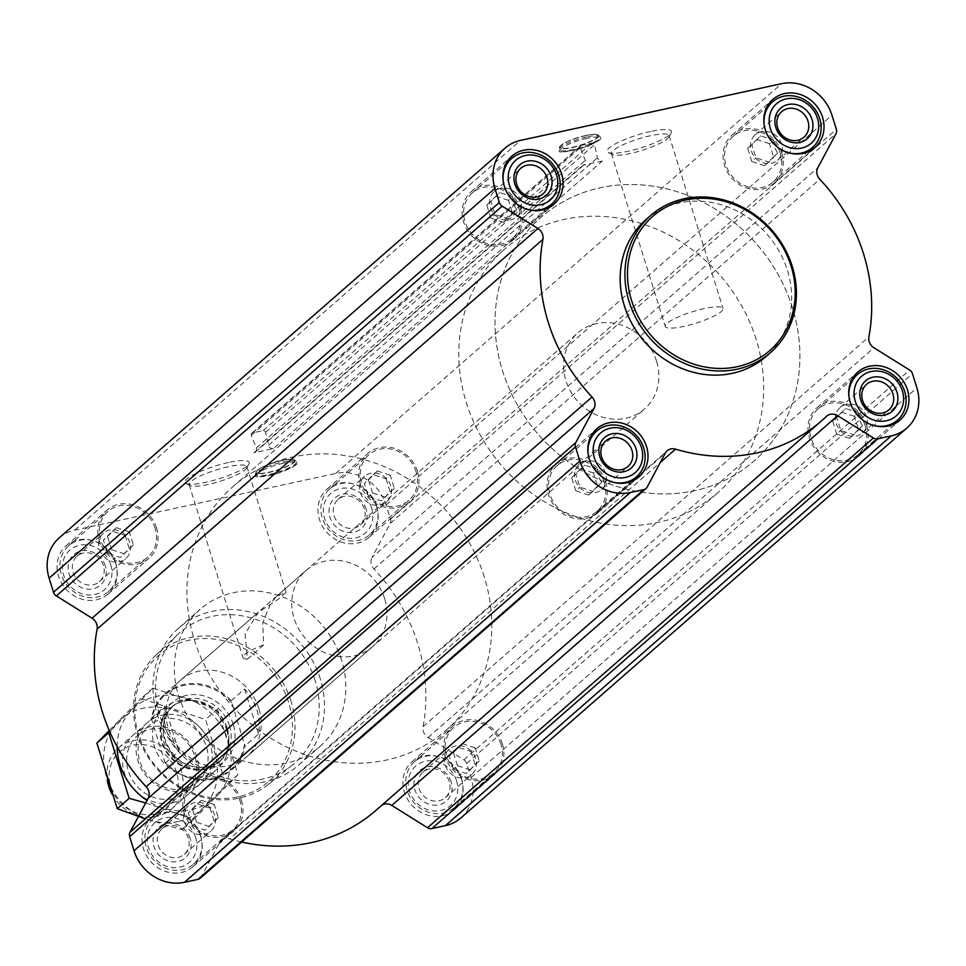 <?xml version="1.0" encoding="UTF-8"?>
<svg xmlns="http://www.w3.org/2000/svg" width="966" height="966" viewBox="0 0 966 966"><rect width="100%" height="100%" fill="white"/><g stroke="black" fill="none" stroke-linecap="round" stroke-linejoin="round"><path stroke-width="0.72" stroke-dasharray="4.83 3.62" d="M263.67 644.974A30.248 5.977 162.7 0 0 242.985 657.52A30.248 5.977 162.7 0 0 247.453 659.15L245.074 633.962L257.982 612.541L277.797 599.632L286.069 592.399L277.17 595.768L270.697 603.267L262.692 623.094L263.67 644.974L247.453 659.15M228.193 466.783A30.248 5.977 162.7 0 0 189.155 484.666A30.248 5.977 162.7 0 0 190.109 485.632A30.248 5.977 162.7 0 0 219.813 481.382A30.248 5.977 162.7 0 0 246.668 468.015A30.248 5.977 162.7 0 0 246.91 466.675A30.248 5.977 162.7 0 0 228.193 466.783M605.634 473.485A16.941 15.166 48.8 0 0 579.31 464.03A16.941 15.166 48.8 0 0 579.045 486.767A16.941 15.166 48.8 0 0 601.613 489.545A16.941 15.166 48.8 0 0 605.634 473.485M597.58 469.355L598.534 476.866L601.673 482.469L592.846 491.392L579.926 487.19L575.845 474.077L584.672 465.153L597.58 469.355L593.438 472.978L597.531 486.091L601.673 482.469M866.562 416.841A16.941 15.166 48.8 0 0 840.227 407.374A16.941 15.166 48.8 0 0 839.973 430.111A16.941 15.166 48.8 0 0 862.541 432.889A16.941 15.166 48.8 0 0 866.562 416.841M858.508 412.699L859.462 420.21L862.602 425.825L853.763 434.736L840.855 430.546L836.761 417.421L845.6 408.497L858.508 412.699L854.367 416.322L858.46 429.435L862.602 425.825M781.639 144.175A16.941 15.166 48.8 0 0 755.303 134.709A16.941 15.166 48.8 0 0 755.05 157.458A16.941 15.166 48.8 0 0 777.618 160.235A16.941 15.166 48.8 0 0 781.639 144.175M773.585 140.046L774.539 147.556L777.666 153.159L768.839 162.083L755.931 157.881L751.838 144.767L760.677 135.844L773.585 140.046L769.443 143.656L773.537 156.782L777.666 153.159M520.71 200.831A16.941 15.166 48.8 0 0 494.387 191.365A16.941 15.166 48.8 0 0 494.121 214.102A16.941 15.166 48.8 0 0 516.689 216.879A16.941 15.166 48.8 0 0 520.71 200.831M512.656 196.69L513.61 204.212L516.75 209.815L507.923 218.739L495.003 214.537L490.921 201.411L499.748 192.5L512.656 196.69L508.514 200.312L512.608 213.438L516.75 209.815M283.364 463.245A20.854 4.118 162.7 0 0 256.69 475.948A20.854 4.118 162.7 0 0 289.027 468.921A20.854 4.118 162.7 0 0 283.364 463.245M228.35 462.533A33.713 6.665 162.7 0 0 195.325 473.751A33.713 6.665 162.7 0 0 185.895 483.531A33.713 6.665 162.7 0 0 219.004 478.798A33.713 6.665 162.7 0 0 248.95 463.897A33.713 6.665 162.7 0 0 228.35 462.533M602.361 161.008L582.884 165.246A4.045 3.623 -131.2 0 0 585.227 160.38L580.264 147.774A2.029 1.811 -131.2 0 1 581.435 145.347L592.013 143.04A2.029 1.811 -131.2 0 1 594.452 144.695L597.483 157.712A4.045 3.623 -131.2 0 0 602.361 161.008L273.426 448.574L253.937 452.8L582.884 165.246M59.192 537.881A42.48 38.024 -131.2 0 1 74.768 530.105L335.697 473.461A42.48 38.024 -131.2 0 1 386.134 504.952L390.53 519.068A6.074 5.434 -131.2 0 1 390.192 523.439L372.019 557.442L817.852 167.698M650.613 131.485A33.713 6.665 162.7 0 0 617.588 142.702A33.713 6.665 162.7 0 0 608.157 152.483A33.713 6.665 162.7 0 0 641.267 147.75A33.713 6.665 162.7 0 0 671.213 132.849A33.713 6.665 162.7 0 0 650.613 131.485M586.954 138.319A20.854 4.118 162.7 0 0 560.268 151.022A20.854 4.118 162.7 0 0 592.617 143.994A20.854 4.118 162.7 0 0 586.954 138.319M646 219.584A91.046 81.47 -131.2 0 1 787.459 270.42A91.046 81.47 -131.2 0 1 765.833 356.671M273.426 448.574A4.045 3.623 -131.2 0 1 268.536 445.278L265.517 432.249A2.029 1.811 -131.2 0 0 263.078 430.607L252.5 432.901A2.029 1.811 -131.2 0 0 251.329 435.34L256.28 447.934A4.045 3.623 -131.2 0 1 253.937 452.8M376.716 507.005A31.963 28.606 48.8 0 0 327.039 489.158A31.963 28.606 48.8 0 0 326.544 532.049A31.963 28.606 48.8 0 0 369.121 537.289A31.963 28.606 48.8 0 0 376.716 507.005M461.639 779.659A31.963 28.606 48.8 0 0 411.975 761.812A31.963 28.606 48.8 0 0 411.468 804.702A31.963 28.606 48.8 0 0 454.044 809.943A31.963 28.606 48.8 0 0 461.639 779.659M200.711 836.315A31.963 28.606 48.8 0 0 151.046 818.468A31.963 28.606 48.8 0 0 150.539 861.358A31.963 28.606 48.8 0 0 193.115 866.599A31.963 28.606 48.8 0 0 200.711 836.315M115.787 563.661A31.963 28.606 48.8 0 0 66.123 545.802A31.963 28.606 48.8 0 0 65.616 588.705A31.963 28.606 48.8 0 0 108.192 593.933A31.963 28.606 48.8 0 0 115.787 563.661M341.626 660.176A91.046 81.47 48.8 0 0 200.167 609.329A91.046 81.47 48.8 0 0 198.742 731.503A91.046 81.47 48.8 0 0 320 746.416A91.046 81.47 48.8 0 0 341.626 660.176M460.975 817.864A42.48 38.024 -131.2 0 0 471.058 777.618L466.663 763.502A6.074 5.434 -131.2 0 0 463.813 759.831L428.107 737.517A10.119 9.056 -131.2 0 1 423.06 726.637A176.005 157.518 -131.2 0 0 373.963 568.998A10.119 9.056 -131.2 0 1 372.019 557.442M375.931 810.389A176.005 157.518 -131.2 0 0 380.556 806.151A10.119 9.056 -131.2 0 1 380.821 805.91A10.119 9.056 -131.2 0 1 382.089 805.004M241.645 842.026A176.005 157.518 -131.2 0 1 229.715 838.899L660.297 462.485M200.204 878.251A6.074 5.434 -131.2 0 0 201.302 876.862L219.475 842.859A10.119 9.056 -131.2 0 1 221.311 840.541A10.119 9.056 -131.2 0 1 229.715 838.899M288.556 702.234A83.704 74.901 48.8 0 0 154.983 658.812A83.704 74.901 48.8 0 0 197.245 794.487A83.704 74.901 48.8 0 0 288.556 702.234M258.9 708.682A50.582 45.269 48.8 0 0 180.304 680.438A50.582 45.269 48.8 0 0 179.519 748.3A50.582 45.269 48.8 0 0 246.885 756.595A50.582 45.269 48.8 0 0 258.9 708.682M291.056 701.244A85.72 76.712 48.8 0 0 155.864 655.19A85.72 76.712 48.8 0 0 156.516 768.417A85.72 76.712 48.8 0 0 268.645 784.187A85.72 76.712 48.8 0 0 291.056 701.244M315.206 680.837A86.928 77.787 48.8 0 0 178.13 634.131A86.928 77.787 48.8 0 0 178.795 748.94A86.928 77.787 48.8 0 0 292.481 764.939A86.928 77.787 48.8 0 0 315.206 680.837M320.277 678.82A91.046 81.47 48.8 0 0 178.819 627.985A91.046 81.47 48.8 0 0 177.406 750.159A91.046 81.47 48.8 0 0 298.663 765.072A91.046 81.47 48.8 0 0 320.277 678.82M156.564 528.004A31.963 28.606 48.8 0 0 106.9 510.157A31.963 28.606 48.8 0 0 106.393 553.047A31.963 28.606 48.8 0 0 148.969 558.288A31.963 28.606 48.8 0 0 156.564 528.004M155.115 528.317A30.344 27.157 48.8 0 0 107.963 511.376A30.344 27.157 48.8 0 0 107.492 552.093A30.344 27.157 48.8 0 0 147.907 557.068A30.344 27.157 48.8 0 0 155.115 528.317M241.488 800.669A31.963 28.606 48.8 0 0 191.823 782.822A31.963 28.606 48.8 0 0 191.316 825.713A31.963 28.606 48.8 0 0 233.893 830.953A31.963 28.606 48.8 0 0 241.488 800.669M240.039 800.983A30.344 27.157 48.8 0 0 192.886 784.042A30.344 27.157 48.8 0 0 192.415 824.759A30.344 27.157 48.8 0 0 232.83 829.734A30.344 27.157 48.8 0 0 240.039 800.983M502.417 744.013A31.963 28.606 48.8 0 0 452.752 726.166A31.963 28.606 48.8 0 0 452.245 769.057A31.963 28.606 48.8 0 0 494.821 774.297A31.963 28.606 48.8 0 0 502.417 744.013M500.968 744.327A30.344 27.157 48.8 0 0 453.815 727.386A30.344 27.157 48.8 0 0 453.344 768.103A30.344 27.157 48.8 0 0 493.759 773.078A30.344 27.157 48.8 0 0 500.968 744.327M417.493 471.36A31.963 28.606 48.8 0 0 367.829 453.501A31.963 28.606 48.8 0 0 367.322 496.403A31.963 28.606 48.8 0 0 409.898 501.632A31.963 28.606 48.8 0 0 417.493 471.36M416.044 471.674A30.344 27.157 48.8 0 0 368.891 454.72A30.344 27.157 48.8 0 0 368.42 495.449A30.344 27.157 48.8 0 0 408.835 500.412A30.344 27.157 48.8 0 0 416.044 471.674M110.716 564.76A26.299 23.534 48.8 0 0 68.743 551.115A26.299 23.534 48.8 0 0 82.013 593.752A26.299 23.534 48.8 0 0 110.716 564.76M105.282 565.943A20.226 18.1 48.8 0 0 72.993 555.438A20.226 18.1 48.8 0 0 83.209 588.234A20.226 18.1 48.8 0 0 105.282 565.943M115.703 562.78A30.344 27.157 48.8 0 0 68.55 545.838A30.344 27.157 48.8 0 0 68.067 586.555A30.344 27.157 48.8 0 0 108.494 591.53A30.344 27.157 48.8 0 0 115.703 562.78M371.644 508.104A26.299 23.534 48.8 0 0 329.672 494.459A26.299 23.534 48.8 0 0 342.942 537.096A26.299 23.534 48.8 0 0 371.644 508.104M366.199 509.287A20.226 18.1 48.8 0 0 333.922 498.782A20.226 18.1 48.8 0 0 344.125 531.578A20.226 18.1 48.8 0 0 366.199 509.287M376.619 506.124A30.344 27.157 48.8 0 0 329.466 489.182A30.344 27.157 48.8 0 0 328.995 529.899A30.344 27.157 48.8 0 0 369.41 534.874A30.344 27.157 48.8 0 0 376.619 506.124M456.568 780.757A26.299 23.534 48.8 0 0 414.595 767.113A26.299 23.534 48.8 0 0 427.866 809.75A26.299 23.534 48.8 0 0 456.568 780.757M451.122 781.941A20.226 18.1 48.8 0 0 418.846 771.448A20.226 18.1 48.8 0 0 429.049 804.243A20.226 18.1 48.8 0 0 451.122 781.941M461.543 778.789A30.344 27.157 48.8 0 0 414.39 761.848A30.344 27.157 48.8 0 0 413.919 802.565A30.344 27.157 48.8 0 0 454.334 807.54A30.344 27.157 48.8 0 0 461.543 778.789M195.639 837.413A26.299 23.534 48.8 0 0 153.666 823.769A26.299 23.534 48.8 0 0 166.949 866.405A26.299 23.534 48.8 0 0 195.639 837.413M190.205 838.597A20.226 18.1 48.8 0 0 157.917 828.103A20.226 18.1 48.8 0 0 168.132 860.899A20.226 18.1 48.8 0 0 190.205 838.597M200.626 835.445A30.344 27.157 48.8 0 0 153.473 818.492A30.344 27.157 48.8 0 0 152.99 859.221A30.344 27.157 48.8 0 0 193.417 864.196A30.344 27.157 48.8 0 0 200.626 835.445M103.434 565.617A16.941 15.166 48.8 0 0 77.111 556.15A16.941 15.166 48.8 0 0 76.845 578.888A16.941 15.166 48.8 0 0 99.413 581.665A16.941 15.166 48.8 0 0 103.434 565.617M129.794 542.578A16.941 15.166 48.8 0 0 103.459 533.111A16.941 15.166 48.8 0 0 103.942 556.658A16.941 15.166 48.8 0 0 125.773 558.626A16.941 15.166 48.8 0 0 129.794 542.578M125.145 535.454L129.239 548.579L120.4 557.503L107.492 553.301L103.398 540.175L112.237 531.264L125.145 535.454L129.287 531.843L133.368 544.957L129.239 548.579M133.368 544.957L120.4 557.503M124.542 553.88L111.633 549.678L107.492 553.301M111.633 549.678L107.54 536.565L103.398 540.175M107.54 536.565L116.379 527.641L112.237 531.264M116.379 527.641L129.287 531.843M188.358 838.271A16.941 15.166 48.8 0 0 162.034 828.804A16.941 15.166 48.8 0 0 161.769 851.553A16.941 15.166 48.8 0 0 184.337 854.318A16.941 15.166 48.8 0 0 188.358 838.271M214.718 815.232A16.941 15.166 48.8 0 0 188.382 805.765A16.941 15.166 48.8 0 0 188.865 829.311A16.941 15.166 48.8 0 0 210.697 831.291A16.941 15.166 48.8 0 0 214.718 815.232M210.069 808.119L214.162 821.233L205.323 830.156L192.415 825.954L188.334 812.841L197.161 803.917L210.069 808.119L214.21 804.497L218.304 817.622L214.162 821.233M449.287 781.615A16.941 15.166 48.8 0 0 422.963 772.16A16.941 15.166 48.8 0 0 422.697 794.897A16.941 15.166 48.8 0 0 445.266 797.675A16.941 15.166 48.8 0 0 449.287 781.615M475.646 758.576A16.941 15.166 48.8 0 0 449.311 749.121A16.941 15.166 48.8 0 0 449.794 772.655A16.941 15.166 48.8 0 0 471.613 774.635A16.941 15.166 48.8 0 0 475.646 758.576M470.997 751.463L475.079 764.589L466.252 773.5L453.344 769.31L449.25 756.185L458.077 747.261L470.997 751.463L475.139 747.841L479.221 760.967L475.079 764.589M364.363 508.961A16.941 15.166 48.8 0 0 338.04 499.494A16.941 15.166 48.8 0 0 337.774 522.232A16.941 15.166 48.8 0 0 360.342 525.009A16.941 15.166 48.8 0 0 364.363 508.961M390.723 485.922A16.941 15.166 48.8 0 0 364.387 476.455A16.941 15.166 48.8 0 0 364.87 500.002A16.941 15.166 48.8 0 0 386.69 501.97A16.941 15.166 48.8 0 0 390.723 485.922M386.074 478.81L390.155 491.923L381.329 500.847L368.42 496.645L364.327 483.531L373.154 474.608L386.074 478.81L390.216 475.187L394.297 488.301L390.155 491.923M394.297 488.301L381.329 500.847M385.47 497.224L372.562 493.022L368.42 496.645M372.562 493.022L368.469 479.909L364.327 483.531M368.469 479.909L377.295 470.985L373.154 474.608M377.295 470.985L390.216 475.187M479.221 760.967L466.252 773.5M470.394 769.878L457.486 765.688L453.344 769.31M457.486 765.688L453.392 752.562L449.25 756.185M453.392 752.562L462.219 743.651L458.077 747.261M462.219 743.651L475.139 747.841M218.304 817.622L205.323 830.156M209.465 826.534L196.557 822.344L192.415 825.954M196.557 822.344L192.463 809.218L188.334 812.841M192.463 809.218L201.302 800.295L197.161 803.917M201.302 800.295L214.21 804.497M650.456 135.747A30.248 5.977 162.7 0 0 611.418 153.618A30.248 5.977 162.7 0 0 612.372 154.584A30.248 5.977 162.7 0 0 642.076 150.334A30.248 5.977 162.7 0 0 668.943 136.967A30.248 5.977 162.7 0 0 669.172 135.638A30.248 5.977 162.7 0 0 650.456 135.747M704.286 308.601A30.248 5.977 162.7 0 0 665.26 326.472A30.248 5.977 162.7 0 0 695.906 323.187A30.248 5.977 162.7 0 0 723.015 308.48A30.248 5.977 162.7 0 0 704.286 308.601M520.843 209.55A31.963 28.606 48.8 0 0 471.179 191.703A31.963 28.606 48.8 0 0 470.684 234.593A31.963 28.606 48.8 0 0 513.248 239.834A31.963 28.606 48.8 0 0 520.843 209.55M519.394 209.864A30.344 27.157 48.8 0 0 472.241 192.922A30.344 27.157 48.8 0 0 471.77 233.639A30.344 27.157 48.8 0 0 512.185 238.614A30.344 27.157 48.8 0 0 519.394 209.864M605.767 482.215A31.963 28.606 48.8 0 0 556.102 464.368A31.963 28.606 48.8 0 0 555.607 507.259A31.963 28.606 48.8 0 0 598.171 512.499A31.963 28.606 48.8 0 0 605.767 482.215M604.318 482.529A30.344 27.157 48.8 0 0 557.165 465.588A30.344 27.157 48.8 0 0 556.694 506.305A30.344 27.157 48.8 0 0 597.109 511.28A30.344 27.157 48.8 0 0 604.318 482.529M866.695 425.559A31.963 28.606 48.8 0 0 817.031 407.712A31.963 28.606 48.8 0 0 816.524 450.603A31.963 28.606 48.8 0 0 859.1 455.843A31.963 28.606 48.8 0 0 866.695 425.559M865.246 425.873A30.344 27.157 48.8 0 0 818.093 408.932A30.344 27.157 48.8 0 0 817.622 449.649A30.344 27.157 48.8 0 0 858.037 454.624A30.344 27.157 48.8 0 0 865.246 425.873M781.772 152.906A31.963 28.606 48.8 0 0 732.107 135.047A31.963 28.606 48.8 0 0 731.6 177.949A31.963 28.606 48.8 0 0 774.177 183.178A31.963 28.606 48.8 0 0 781.772 152.906M780.323 153.22A30.344 27.157 48.8 0 0 733.17 136.266A30.344 27.157 48.8 0 0 732.699 176.995A30.344 27.157 48.8 0 0 773.114 181.958A30.344 27.157 48.8 0 0 780.323 153.22M503.238 181.439A30.344 27.157 48.8 0 0 527.702 209.429M764.166 124.795A30.344 27.157 48.8 0 0 788.63 152.785M849.09 397.449A30.344 27.157 48.8 0 0 873.554 425.438M588.161 454.105A30.344 27.157 48.8 0 0 612.625 482.094M512.608 213.438L503.781 222.349L507.923 218.739M503.781 222.349L490.861 218.159L495.003 214.537M490.861 218.159L486.779 205.034L490.921 201.411M486.779 205.034L499.748 192.5M495.606 196.122L508.514 200.312M773.537 156.782L764.698 165.705L768.839 162.083M764.698 165.705L751.79 161.503L755.931 157.881M751.79 161.503L747.696 148.378L751.838 144.767M747.696 148.378L760.677 135.844M756.535 139.466L769.443 143.656M858.46 429.435L849.621 438.359L853.763 434.736M849.621 438.359L836.713 434.157L840.855 430.546M836.713 434.157L832.632 421.043L836.761 417.421M832.632 421.043L845.6 408.497M841.458 412.12L854.367 416.322M597.531 486.091L588.705 495.015L592.846 491.392M588.705 495.015L575.784 490.813L579.926 487.19M575.784 490.813L571.703 477.699L575.845 474.077M571.703 477.699L584.672 465.153M580.53 468.776L593.438 472.978M384.673 598.727A50.582 45.269 48.8 0 0 306.089 570.483A50.582 45.269 48.8 0 0 305.292 638.345A50.582 45.269 48.8 0 0 372.659 646.64A50.582 45.269 48.8 0 0 384.673 598.727M484.328 577.088A161.853 144.84 48.8 0 0 232.854 486.707A161.853 144.84 48.8 0 0 230.319 703.888A161.853 144.84 48.8 0 0 445.894 730.417A161.853 144.84 48.8 0 0 484.328 577.088M792.434 307.743A161.853 144.84 48.8 0 0 540.948 217.374A161.853 144.84 48.8 0 0 538.424 434.555A161.853 144.84 48.8 0 0 753.987 461.072A161.853 144.84 48.8 0 0 792.434 307.743A161.853 144.84 48.8 0 0 540.948 217.374A161.853 144.84 48.8 0 0 538.424 434.555A161.853 144.84 48.8 0 0 753.987 461.072A161.853 144.84 48.8 0 0 792.434 307.743M231.478 702.56A49.773 44.545 48.8 0 0 183.588 685.486A49.773 44.545 48.8 0 0 151.747 719.875L164.727 761.558A49.773 44.545 48.8 0 0 212.605 778.644A49.773 44.545 48.8 0 0 244.458 744.243L231.236 700.688A50.582 45.269 48.8 0 0 165.089 693.745A50.582 45.269 48.8 0 0 151.505 717.992L151.747 719.875M164.727 761.558L165.512 762.959A50.582 45.269 48.8 0 0 231.659 769.902A50.582 45.269 48.8 0 0 245.243 745.655L244.458 744.243M656.518 361.067A50.582 45.269 48.8 0 0 577.934 332.823A50.582 45.269 48.8 0 0 577.149 400.697A50.582 45.269 48.8 0 0 644.515 408.98A50.582 45.269 48.8 0 0 656.518 361.067M231.236 700.688L244.555 689.036A50.582 45.269 -131.2 0 1 256.992 710.336A50.582 45.269 -131.2 0 1 258.562 734.003L245.243 745.655M151.505 717.992L164.824 706.351L178.831 751.319A50.582 45.269 -131.2 0 1 164.824 706.351M165.512 762.959L178.831 751.319M756.185 339.428A161.853 144.84 48.8 0 0 504.699 249.059A161.853 144.84 48.8 0 0 502.175 466.24A161.853 144.84 48.8 0 0 717.75 492.757A161.853 144.84 48.8 0 0 756.185 339.428M244.555 689.036L258.562 734.003M176.633 772.45A36.744 32.88 48.8 0 0 117.997 753.383A36.744 32.88 48.8 0 0 136.556 812.937A36.744 32.88 48.8 0 0 176.633 772.45M112.032 794.149A40.463 36.213 48.8 0 0 171.61 808.965A40.463 36.213 48.8 0 0 181.222 770.627A40.463 36.213 48.8 0 0 118.347 748.034A40.463 36.213 48.8 0 0 107.286 779.936M226.889 730.707A40.463 36.213 48.8 0 0 192.343 700.362A40.463 36.213 48.8 0 0 164.015 708.114A40.463 36.213 48.8 0 0 163.387 762.415A40.463 36.213 48.8 0 0 217.278 769.045A40.463 36.213 48.8 0 0 228.749 741.997A40.463 36.213 48.8 0 0 226.889 730.707M117.2 746.803A60.496 54.132 -131.2 0 1 168.108 695.146A60.496 54.132 -131.2 0 1 229.896 747.141A60.496 54.132 -131.2 0 1 191.811 809.593A60.496 54.132 -131.2 0 1 147.001 800.464M185.967 790.84A40.463 36.213 -131.2 0 1 136.894 740.85A40.463 36.213 -131.2 0 1 199.66 727.229A40.463 36.213 -131.2 0 1 185.967 790.84M145.661 802.951L193.743 819.325L237.89 774.72L217.459 709.129L152.882 688.13L108.735 732.735M237.89 774.72L226.02 785.092L181.874 829.697L145.395 818.83M217.459 709.129L205.589 719.501L226.02 785.092M193.743 819.325L181.874 829.697M152.882 688.13L141.024 698.515L205.589 719.501M109.255 730.513L141.024 698.515M172.383 802.722A40.463 36.213 -131.2 0 1 123.298 752.731A40.463 36.213 -131.2 0 1 186.076 739.111A40.463 36.213 -131.2 0 1 172.383 802.722M178.215 821.474A60.496 54.132 -131.2 0 1 104.847 746.73A60.496 54.132 -131.2 0 1 198.694 726.36A60.496 54.132 -131.2 0 1 178.215 821.474M183.914 788.727A37.179 33.267 -131.2 0 1 143.113 768.888A37.179 33.267 -131.2 0 1 148.607 725.949A37.179 33.267 -131.2 0 1 198.127 732.035A37.179 33.267 -131.2 0 1 197.547 781.929A37.179 33.267 -131.2 0 1 183.914 788.727M172.528 798.689A37.179 33.267 -131.2 0 1 131.726 778.85A37.179 33.267 -131.2 0 1 137.22 735.899A37.179 33.267 -131.2 0 1 186.74 741.997A37.179 33.267 -131.2 0 1 186.16 791.878A37.179 33.267 -131.2 0 1 172.528 798.689M74.768 530.105L520.614 140.36M335.697 473.461L781.53 83.704M256.28 447.934L585.227 160.38M251.329 435.34L580.264 147.774M252.5 432.901L581.435 145.347M263.078 430.607L592.013 143.04M265.517 432.249L594.452 144.695M268.536 445.278L597.483 157.712M390.53 519.068L836.363 129.323M386.134 504.952L831.967 115.208M390.192 523.439L836.025 133.682M373.963 568.998L819.796 179.253M423.06 726.637L868.893 336.88M428.107 737.517L873.94 347.772M463.813 759.831L909.658 370.075M466.663 763.502L912.496 373.745M471.058 777.618L916.891 387.861M380.556 806.151L826.401 416.406M219.475 842.859L665.308 453.102M201.302 876.862L647.135 487.118M282.193 460.42A20.153 3.985 162.7 0 0 256.401 472.688A20.153 3.985 162.7 0 0 287.663 465.902A20.153 3.985 162.7 0 0 282.193 460.42C289.051 458.971 293.241 458.838 294.775 460.021A20.503 4.057 162.7 0 0 282.362 460.504A20.503 4.057 162.7 0 0 255.893 472.132A20.503 4.057 162.7 0 0 276.687 470.394A20.503 4.057 162.7 0 0 294.775 460.021L296.296 461.398A21.554 4.262 162.7 0 0 283.243 461.905A21.554 4.262 162.7 0 0 255.422 474.125A21.554 4.262 162.7 0 0 277.278 472.302A21.554 4.262 162.7 0 0 296.296 461.398C293.93 463.161 307.188 461.893 277.411 473.376C244.821 480.682 259.661 474.354 255.422 474.125L255.893 472.132C258.791 468.003 267.558 464.103 282.217 460.408M585.77 135.494A20.153 3.985 162.7 0 0 559.99 147.774A20.153 3.985 162.7 0 0 591.252 140.976A20.153 3.985 162.7 0 0 585.77 135.494M585.951 135.59A20.503 4.057 162.7 0 0 559.483 147.206A20.503 4.057 162.7 0 0 580.264 145.48A20.503 4.057 162.7 0 0 598.365 135.095A20.503 4.057 162.7 0 0 585.951 135.59M586.833 136.979A21.554 4.262 162.7 0 0 559 149.199A21.554 4.262 162.7 0 0 580.856 147.375A21.554 4.262 162.7 0 0 599.886 136.472A21.554 4.262 162.7 0 0 586.833 136.979M233.253 724.428A39.244 35.126 48.8 0 0 170.62 704.069A39.244 35.126 48.8 0 0 190.435 767.692A39.244 35.126 48.8 0 0 233.253 724.428M226.998 728.219A36.394 32.578 48.8 0 0 195.929 700.918A36.394 32.578 48.8 0 0 160.127 730.694A36.394 32.578 48.8 0 0 194.371 769.878A36.394 32.578 48.8 0 0 228.676 738.374A36.394 32.578 48.8 0 0 226.998 728.219M227.179 727.953A36.213 32.409 48.8 0 0 170.91 707.728A36.213 32.409 48.8 0 0 170.342 756.318A36.213 32.409 48.8 0 0 218.582 762.259A36.213 32.409 48.8 0 0 227.179 727.953M229.522 725.913A36.213 32.409 48.8 0 0 173.252 705.687A36.213 32.409 48.8 0 0 172.685 754.277A36.213 32.409 48.8 0 0 220.912 760.218A36.213 32.409 48.8 0 0 229.522 725.913M189.155 484.666L242.985 657.52M246.91 466.675L286.069 592.399M255.422 452.064L584.37 164.498M251.752 433.275L580.699 145.709M380.821 805.91L826.667 416.153M221.311 840.541L667.144 450.796M268.645 784.187L292.481 764.939M155.864 655.19L178.13 634.131M298.663 765.072L320 746.416M178.819 627.985L200.167 609.329M246.668 468.015L248.95 463.897M190.109 485.632L185.895 483.531M108.192 593.933L148.969 558.288M66.123 545.802L106.9 510.157M193.115 866.599L233.893 830.953M151.046 818.468L191.823 782.822M454.044 809.943L494.821 774.297M411.975 761.812L452.752 726.166M369.121 537.289L409.898 501.632M327.039 489.158L367.829 453.501M108.494 591.53L147.907 557.068M68.55 545.838L107.963 511.376M369.41 534.874L408.835 500.412M329.466 489.182L368.891 454.72M454.334 807.54L493.759 773.078M414.39 761.848L453.815 727.386M193.417 864.196L232.83 829.734M153.473 818.492L192.886 784.042M99.413 581.665L125.773 558.626M77.111 556.15L103.459 533.111M184.337 854.318L210.697 831.291M162.034 828.804L188.382 805.765M445.266 797.675L471.613 774.635M422.963 772.16L449.311 749.121M360.342 525.009L386.69 501.97M338.04 499.494L364.387 476.455M668.943 136.967L671.213 132.849M612.372 154.584L608.157 152.483M611.418 153.618L665.26 326.472M669.172 135.638L723.015 308.48M585.807 135.482C592.641 134.045 596.831 133.912 598.365 135.095L599.886 136.472C597.519 138.247 610.766 136.967 581.001 148.45C548.398 155.755 563.238 149.428 559 149.199L559.483 147.206C562.369 143.089 571.148 139.176 585.807 135.482M513.248 239.834L554.025 204.188M471.179 191.703L511.956 156.057M598.171 512.499L638.961 476.842M556.102 464.368L596.879 428.711M859.1 455.843L899.877 420.198M817.031 407.712L857.808 372.067M774.177 183.178L814.954 147.532M732.107 135.047L772.885 99.401M512.185 238.614L546.201 208.885M472.241 192.922L506.256 163.194M773.114 181.958L807.129 152.23M733.17 136.266L767.173 106.538M858.037 454.624L892.053 424.895M818.093 408.932L852.109 379.191M597.109 511.28L631.124 481.539M557.165 465.588L591.18 435.847M516.689 216.879L543.037 193.84M494.387 191.365L520.734 168.326M601.613 489.545L627.96 466.506M579.31 464.03L605.658 440.991M862.541 432.889L888.889 409.85M840.227 407.374L866.587 384.335M777.618 160.235L803.966 137.196M755.303 134.709L781.663 111.682M246.885 756.595L372.659 646.64M180.304 680.438L257.982 612.541M277.17 595.756L306.089 570.483M445.894 730.417L717.75 492.757M232.854 486.707L504.699 249.059M231.659 769.902L644.515 408.98M165.089 693.745L577.934 332.823M171.61 808.965L217.278 769.045M118.347 748.034L164.015 708.114M228.749 741.997L228.676 738.374C228.701 748.191 225.344 756.149 218.582 762.259L220.912 760.218C203.705 773.537 183.274 765.784 174.749 756.028C159.921 737.795 159.426 721.01 173.252 705.687L170.91 707.728C177.865 701.847 186.209 699.577 195.929 700.918L192.343 700.362M148.607 725.949L137.22 735.899M197.547 781.929L186.16 791.878"/><path stroke-width="1.45" d="M520.614 140.36L781.53 83.704A42.48 38.024 -131.2 0 1 831.967 115.208L836.363 129.323A6.074 5.434 -131.2 0 1 836.025 133.682L817.852 167.698A10.119 9.056 -131.2 0 0 819.796 179.253A176.005 157.518 -131.2 0 1 868.893 336.88A10.119 9.056 -131.2 0 0 873.94 347.772L909.658 370.075A6.074 5.434 -131.2 0 1 912.496 373.745L916.891 387.861A42.48 38.024 -131.2 0 1 906.808 428.119A42.48 38.024 -131.2 0 1 891.232 435.895L877.72 438.83A6.074 5.434 -131.2 0 1 873.361 437.996L837.643 415.694A10.119 9.056 -131.2 0 0 826.667 416.153A10.119 9.056 -131.2 0 0 826.401 416.406A176.005 157.518 -131.2 0 1 821.764 420.645A176.005 157.518 -131.2 0 1 675.548 449.154A10.119 9.056 -131.2 0 0 667.144 450.796A10.119 9.056 -131.2 0 0 665.308 453.102L647.135 487.118A6.074 5.434 -131.2 0 1 646.037 488.494A6.074 5.434 -131.2 0 1 643.815 489.605L630.303 492.539A42.48 38.024 -131.2 0 1 579.866 461.048L575.47 446.932A6.074 5.434 -131.2 0 1 575.808 442.561L593.981 408.558A10.119 9.056 -131.2 0 0 592.037 397.002A176.005 157.518 -131.2 0 1 542.94 239.363A10.119 9.056 -131.2 0 0 537.893 228.483L502.187 206.169A6.074 5.434 -131.2 0 1 499.337 202.498L494.942 188.382A42.48 38.024 -131.2 0 1 505.025 148.136A42.48 38.024 -131.2 0 1 520.614 140.36M822.549 117.248A31.963 28.606 48.8 0 0 772.885 99.401A31.963 28.606 48.8 0 0 772.377 142.292A31.963 28.606 48.8 0 0 814.954 147.532A31.963 28.606 48.8 0 0 822.549 117.248M907.472 389.914A31.963 28.606 48.8 0 0 857.808 372.067A31.963 28.606 48.8 0 0 857.301 414.957A31.963 28.606 48.8 0 0 899.877 420.198A31.963 28.606 48.8 0 0 907.472 389.914M646.544 446.57A31.963 28.606 48.8 0 0 596.879 428.711A31.963 28.606 48.8 0 0 596.384 471.613A31.963 28.606 48.8 0 0 638.961 476.842A31.963 28.606 48.8 0 0 646.544 446.57M561.62 173.904A31.963 28.606 48.8 0 0 511.956 156.057A31.963 28.606 48.8 0 0 511.461 198.948A31.963 28.606 48.8 0 0 554.025 204.188A31.963 28.606 48.8 0 0 561.62 173.904M770.59 352.505L765.833 356.671A91.046 81.47 -131.2 0 1 624.374 305.824A91.046 81.47 -131.2 0 1 646 219.584L650.758 215.43A91.046 81.47 48.8 0 0 649.333 337.593A91.046 81.47 48.8 0 0 770.59 352.505A91.046 81.47 48.8 0 0 792.217 266.266A91.046 81.47 48.8 0 0 650.758 215.43M906.808 428.119L460.975 817.864A42.48 38.024 -131.2 0 1 445.386 825.64L431.887 828.574A6.074 5.434 -131.2 0 1 427.515 827.741L391.81 805.439L837.643 415.694M382.089 805.004A10.119 9.056 -131.2 0 1 391.81 805.439M821.764 420.645L375.931 810.389A176.005 157.518 -131.2 0 1 241.645 842.026M646.037 488.494L200.204 878.251A6.074 5.434 -131.2 0 1 197.982 879.362L184.47 882.296A42.48 38.024 -131.2 0 1 134.032 850.792L129.637 836.677A6.074 5.434 -131.2 0 1 129.975 832.318L148.148 798.302L593.981 408.558M505.025 148.136L59.192 537.881A42.48 38.024 -131.2 0 0 49.109 578.139L53.504 592.255A6.074 5.434 -131.2 0 0 56.342 595.925L92.06 618.228A10.119 9.056 -131.2 0 1 97.107 629.12A176.005 157.518 -131.2 0 0 146.204 786.747A10.119 9.056 -131.2 0 1 148.148 798.302M791.082 266.061A89.017 79.659 48.8 0 0 649.019 219.874A89.017 79.659 48.8 0 0 693.962 364.182A89.017 79.659 48.8 0 0 791.082 266.061M527.702 209.429A30.344 27.157 48.8 0 0 551.61 204.152A30.344 27.157 48.8 0 0 558.819 175.414A30.344 27.157 48.8 0 0 511.666 158.46A30.344 27.157 48.8 0 0 503.238 181.439M556.549 175.003A26.299 23.534 48.8 0 0 514.576 161.358A26.299 23.534 48.8 0 0 527.859 203.995A26.299 23.534 48.8 0 0 556.549 175.003M551.115 176.186A20.226 18.1 48.8 0 0 518.827 165.693A20.226 18.1 48.8 0 0 529.042 198.489A20.226 18.1 48.8 0 0 551.115 176.186M788.63 152.785A30.344 27.157 48.8 0 0 812.527 147.508A30.344 27.157 48.8 0 0 819.736 118.758A30.344 27.157 48.8 0 0 772.583 101.804A30.344 27.157 48.8 0 0 764.166 124.795M817.477 118.359A26.299 23.534 48.8 0 0 775.505 104.714A26.299 23.534 48.8 0 0 788.775 147.339A26.299 23.534 48.8 0 0 817.477 118.359M812.044 119.53A20.226 18.1 48.8 0 0 779.755 109.037A20.226 18.1 48.8 0 0 789.971 141.833A20.226 18.1 48.8 0 0 812.044 119.53M873.554 425.438A30.344 27.157 48.8 0 0 897.45 420.162A30.344 27.157 48.8 0 0 904.659 391.411A30.344 27.157 48.8 0 0 857.506 374.47A30.344 27.157 48.8 0 0 849.09 397.449M902.401 391.013A26.299 23.534 48.8 0 0 860.428 377.368A26.299 23.534 48.8 0 0 873.699 420.005A26.299 23.534 48.8 0 0 902.401 391.013M896.967 392.196A20.226 18.1 48.8 0 0 864.679 381.703A20.226 18.1 48.8 0 0 874.894 414.499A20.226 18.1 48.8 0 0 896.967 392.196M612.625 482.094A30.344 27.157 48.8 0 0 636.534 476.818A30.344 27.157 48.8 0 0 643.742 448.067A30.344 27.157 48.8 0 0 596.59 431.126A30.344 27.157 48.8 0 0 588.161 454.105M641.472 447.669A26.299 23.534 48.8 0 0 599.5 434.024A26.299 23.534 48.8 0 0 612.782 476.661A26.299 23.534 48.8 0 0 641.472 447.669M636.039 448.852A20.226 18.1 48.8 0 0 603.75 438.347A20.226 18.1 48.8 0 0 613.965 471.142A20.226 18.1 48.8 0 0 636.039 448.852M547.07 177.792A16.941 15.166 48.8 0 0 520.734 168.326A16.941 15.166 48.8 0 0 520.469 191.063A16.941 15.166 48.8 0 0 543.037 193.84A16.941 15.166 48.8 0 0 547.07 177.792M631.993 450.446A16.941 15.166 48.8 0 0 605.658 440.991A16.941 15.166 48.8 0 0 605.392 463.728A16.941 15.166 48.8 0 0 627.96 466.506A16.941 15.166 48.8 0 0 631.993 450.446M892.91 393.802A16.941 15.166 48.8 0 0 866.587 384.335A16.941 15.166 48.8 0 0 866.321 407.072A16.941 15.166 48.8 0 0 888.889 409.85A16.941 15.166 48.8 0 0 892.91 393.802M807.987 121.136A16.941 15.166 48.8 0 0 781.663 111.682A16.941 15.166 48.8 0 0 781.397 134.419A16.941 15.166 48.8 0 0 803.966 137.196A16.941 15.166 48.8 0 0 807.987 121.136M107.286 779.936A40.463 36.213 48.8 0 0 112.032 794.149M147.001 800.464A60.496 54.132 -131.2 0 1 117.2 746.803M129.166 798.327L117.309 808.699L96.878 743.108L108.735 732.735L129.166 798.327L145.661 802.951M145.395 818.83L117.309 808.699M96.878 743.108L109.255 730.513M445.386 825.64L891.232 435.895M431.887 828.574L877.72 438.83M427.515 827.741L873.361 437.996M660.297 462.485L675.548 449.154M197.982 879.362L643.815 489.605M184.47 882.296L630.303 492.539M134.032 850.792L579.866 461.048M129.637 836.677L575.47 446.932M129.975 832.318L575.808 442.561M146.204 786.747L592.037 397.002M97.107 629.12L542.94 239.363M92.06 618.228L537.893 228.483M56.342 595.925L502.187 206.169M53.504 592.255L499.337 202.498M49.109 578.139L494.942 188.382M546.201 208.885L551.61 204.152M506.256 163.194L511.666 158.46M807.129 152.23L812.527 147.508M767.173 106.538L772.583 101.804M892.053 424.895L897.45 420.162M852.109 379.191L857.506 374.47M631.124 481.539L636.534 476.818M591.18 435.847L596.59 431.126"/></g></svg>
